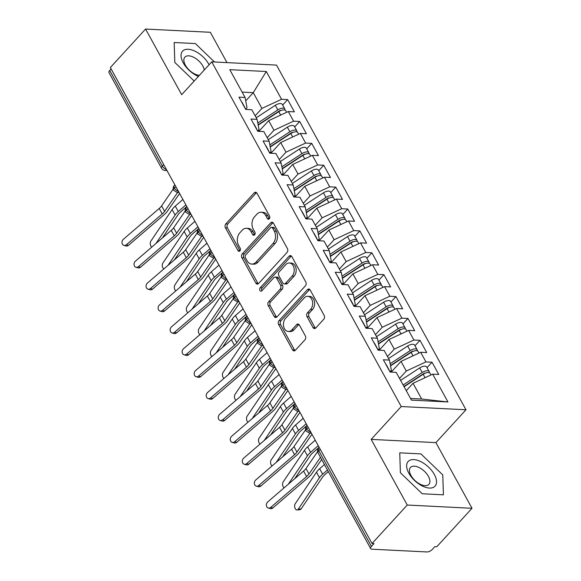 <?xml version="1.0" encoding="UTF-8"?>
<svg xmlns="http://www.w3.org/2000/svg" width="581" height="581" viewBox="0 0 581 581"><rect width="100%" height="100%" fill="white"/><g stroke="black" fill="none" stroke-linecap="round" stroke-linejoin="round"><path stroke-width="0.87" d="M269.279 218.805A1.932 1.38 -87.1 0 0 269.555 216.096L257.005 193.27A2.76 1.968 -87.1 0 0 255.567 192.246A2.76 1.968 -87.1 0 0 254.246 192.848L225.827 223.881A2.76 1.968 -87.1 0 0 225.428 227.759L237.978 250.578A1.932 1.38 -87.1 0 0 238.987 251.304A1.932 1.38 -87.1 0 0 239.909 250.876A1.932 1.38 -87.1 0 0 240.185 248.167L238.566 245.211A8.817 6.304 -87.1 0 1 239.837 232.821L242.204 230.236A8.817 6.304 -87.1 0 1 246.424 228.297A8.817 6.304 -87.1 0 1 251.036 231.594L252.662 234.542A1.932 1.38 -87.1 0 0 253.672 235.261A1.932 1.38 -87.1 0 0 254.594 234.84A1.932 1.38 -87.1 0 0 254.87 232.131L253.251 229.175A8.817 6.304 -87.1 0 1 254.522 216.786L256.889 214.2A8.817 6.304 -87.1 0 1 261.109 212.261A8.817 6.304 -87.1 0 1 265.72 215.558L267.347 218.507A1.932 1.38 -87.1 0 0 268.349 219.226A1.932 1.38 -87.1 0 0 269.279 218.805M313.014 327.546A2.76 1.968 -87.1 0 0 314.452 328.577A2.76 1.968 -87.1 0 0 315.774 327.974L323.748 319.267A2.76 1.968 -87.1 0 0 324.14 315.389L310.21 290.042A2.76 1.968 -87.1 0 0 308.765 289.018A2.76 1.968 -87.1 0 0 307.451 289.621L279.033 320.654A2.76 1.968 -87.1 0 0 278.633 324.532L292.57 349.878A2.76 1.968 -87.1 0 0 294.008 350.909A2.76 1.968 -87.1 0 0 295.33 350.299L304.96 339.783A2.76 1.968 -87.1 0 0 305.359 335.912L299.389 325.062A2.76 1.968 -87.1 0 0 297.951 324.031A2.76 1.968 -87.1 0 0 296.63 324.641L291.858 329.855A7.371 5.265 -87.1 0 1 288.329 331.475A7.371 5.265 -87.1 0 1 283.637 326.428A7.371 5.265 -87.1 0 1 285.54 318.366L304.248 297.93A7.371 5.265 -87.1 0 1 307.777 296.31A7.371 5.265 -87.1 0 1 312.469 301.357A7.371 5.265 -87.1 0 1 310.566 309.419L307.443 312.825A2.76 1.968 -87.1 0 0 307.051 316.703L313.014 327.546L314.975 327.648A2.76 1.968 -87.1 0 0 315.454 328.258M227.004 62.617L210.329 32.289L145.577 29.05L110.354 67.519L372.029 543.511L373.99 543.613L371.419 546.423A4.212 1.925 151.2 0 0 370.671 548.595A4.212 1.925 151.2 0 0 371.949 549.205L426.89 551.95A4.212 1.925 151.2 0 0 432.249 549.459L434.82 546.648L436.781 546.75L472.004 508.281L435.917 442.628L465.991 409.772L401.239 406.54L371.165 439.389L407.252 505.042L372.029 543.511M145.577 29.05L181.671 94.703L211.745 61.855L401.239 406.54M287.021 252.459A2.76 1.968 -87.1 0 0 287.413 248.588L273.484 223.235A2.76 1.968 -87.1 0 0 272.039 222.211A2.76 1.968 -87.1 0 0 270.724 222.814L242.306 253.853A2.76 1.968 -87.1 0 0 241.907 257.724L255.843 283.07A2.76 1.968 -87.1 0 0 257.281 284.102A2.76 1.968 -87.1 0 0 258.603 283.492L287.021 252.459M291.844 256.642L305.78 281.988A2.76 1.968 -87.1 0 1 305.381 285.859L276.963 316.899A2.76 1.968 -87.1 0 1 275.648 317.502A2.76 1.968 -87.1 0 1 274.203 316.478L268.24 305.628A2.76 1.968 -87.1 0 1 268.64 301.757L280.165 289.164A2.76 1.968 -87.1 0 0 280.558 285.293L276.607 278.096A2.76 1.968 -87.1 0 0 275.162 277.072A2.76 1.968 -87.1 0 0 273.847 277.674L261.849 290.776A1.932 1.38 -87.1 0 1 260.92 291.204A1.932 1.38 -87.1 0 1 259.692 289.883A1.932 1.38 -87.1 0 1 260.194 287.769L289.084 256.214A2.76 1.968 -87.1 0 1 290.406 255.611A2.76 1.968 -87.1 0 1 291.844 256.642M465.991 409.772L276.498 65.094L211.745 61.855M245.719 100.891L253.265 92.655L266.287 71.499L229.785 69.676L245.066 97.47L238.98 97.165L245.719 109.417L251.805 109.722L257.1 119.352L251.014 119.047L257.753 131.306L263.832 131.604L269.126 141.234L263.048 140.929L269.78 153.188L275.866 153.493L281.16 163.123L275.074 162.818L281.814 175.07L287.9 175.375L293.187 185.005L287.108 184.7L293.848 196.959L299.927 197.264L305.221 206.887L299.142 206.589L305.875 218.841L311.961 219.146L317.255 228.776L311.169 228.471L317.909 240.723L323.987 241.028L329.282 250.658L323.203 250.353L329.935 262.612L336.021 262.917L341.316 272.547L335.23 272.242L341.969 284.494L348.055 284.799L353.35 294.429L347.264 294.124L354.003 306.383L360.082 306.681L365.376 316.311L359.298 316.006L366.03 328.265L372.116 328.57L377.41 338.2L371.324 337.895L378.064 350.147L384.15 350.452L389.437 360.082L383.358 359.777L390.098 372.036L396.177 372.341L411.457 400.135L447.951 401.958L432.678 374.164L413.033 383.286L406.264 390.679M266.287 71.499L281.56 99.293L261.922 108.415L255.153 115.808M282.649 105.052L287.646 99.598L281.56 99.293M287.646 99.598L294.385 111.85L288.299 111.545L293.594 121.175L273.956 130.297L267.18 137.697M294.683 126.934L299.68 121.48L293.594 121.175M299.68 121.48L306.412 133.739L300.333 133.434L305.628 143.064L285.99 152.186L279.214 159.579M306.71 148.823L311.706 143.362L305.628 143.064M311.706 143.362L318.446 155.621L312.36 155.316L317.654 164.946L298.017 174.068L291.248 181.468M318.744 170.705L323.74 165.251L317.654 164.946M323.74 165.251L330.48 177.503L324.394 177.198L329.688 186.828L310.051 195.95L303.275 203.35M330.778 192.587L335.767 187.133L329.688 186.828M335.767 187.133L342.507 199.392L336.428 199.087L341.722 208.717L322.077 217.839L315.309 225.232M342.805 214.476L347.801 209.022L341.722 208.717M347.801 209.022L354.541 221.274L348.455 220.969L353.749 230.599L334.111 239.721L327.335 247.121M354.838 236.358L359.835 230.904L353.749 230.599M359.835 230.904L366.567 243.156L360.489 242.858L365.783 252.481L346.145 261.61L339.369 269.003M366.865 258.247L371.862 252.786L365.783 252.481M371.862 252.786L378.601 265.045L372.515 264.74L377.81 274.37L358.172 283.492L351.403 290.885M378.899 280.129L383.896 274.675L377.81 274.37M383.896 274.675L390.635 286.927L384.549 286.622L389.844 296.252L370.206 305.374L363.43 312.774M390.933 302.011L395.93 296.557L389.844 296.252M395.93 296.557L402.662 308.816L396.583 308.511L401.878 318.141L382.233 327.263L375.464 334.656M402.96 323.9L407.956 318.439L401.878 318.141M407.956 318.439L414.696 330.698L408.61 330.393L413.904 340.023L394.267 349.145L387.491 356.545M414.994 345.782L419.99 340.328L413.904 340.023M419.99 340.328L426.723 352.58L420.644 352.275L425.938 361.905L406.301 371.027L399.525 378.427M427.028 367.664L432.017 362.21L425.938 361.905M432.017 362.21L438.757 374.469L432.678 374.164M390.112 371.673L391.383 370.286L389.437 360.082M410.549 398.486L421.697 399.038L413.033 383.286M421.697 399.038L447.951 401.958M378.086 349.784L379.357 348.397L377.41 338.2M406.301 371.027L401.006 361.397L391.216 372.087M420.644 352.275L401.006 361.397M366.052 327.902L367.323 326.515L365.376 316.311M394.267 349.145L388.972 339.515L379.182 350.205M408.61 330.393L388.972 339.515M354.018 306.02L355.289 304.633L353.35 294.429M382.233 327.263L376.946 317.633L367.156 328.323M396.583 308.511L376.946 317.633M341.991 284.131L343.262 282.744L341.316 272.547M370.206 305.374L364.912 295.744L355.122 306.434M384.549 286.622L364.912 295.744M329.957 262.249L331.228 260.862L329.282 250.658M358.172 283.492L352.878 273.862L343.095 284.552M372.515 264.74L352.878 273.862M317.93 240.367L319.201 238.973L317.255 228.776M346.145 261.61L340.851 251.98L331.061 262.663M360.489 242.858L340.851 251.98M305.896 218.478L307.167 217.091L305.221 206.887M334.111 239.721L328.817 230.091L319.027 240.781M348.455 220.969L328.817 230.091M293.863 196.596L295.133 195.209L293.187 185.005M322.077 217.839L316.783 208.209L307 218.899M336.428 199.087L316.783 208.209M281.836 174.707L283.107 173.32L281.16 163.123M310.051 195.95L304.756 186.327L294.966 197.01M324.394 177.198L304.756 186.327M269.802 152.825L271.073 151.438L269.126 141.234M298.017 174.068L292.722 164.438L282.94 175.128M312.36 155.316L292.722 164.438M257.775 130.943L259.046 129.556L257.1 119.352M285.99 152.186L280.696 142.556L270.906 153.246M300.333 133.434L280.696 142.556M111.124 68.921L109.744 70.432L162.346 166.122L163.726 164.612M166.377 169.427A4.212 2.23 42.5 0 1 162.346 166.122A4.212 1.925 -28.8 0 0 161.598 168.294L108.996 72.603A4.212 1.925 -28.8 0 1 109.744 70.432M245.741 109.054L247.012 107.667L245.066 97.47M273.956 130.297L268.662 120.666L258.872 131.357M288.299 111.545L268.662 120.666M407.252 505.042L472.004 508.281M174.816 62.436L194.177 81.042L174.816 62.436L174.155 42.507L174.816 62.436M195.347 43.56L174.155 42.507L195.347 43.56L214.52 61.993L195.347 43.56M435.917 442.628L371.165 439.389M420.927 453.899L399.743 452.839L400.396 472.774L422.242 493.763L443.426 494.823L442.766 474.895L420.927 453.899L442.766 474.895L443.426 494.823L422.242 493.763L400.396 472.774L399.743 452.839L420.927 453.899M261.922 108.415L253.265 92.655L242.117 92.103M175.818 186.603L174.438 188.113A4.212 1.925 151.2 0 0 173.69 190.292A4.212 1.925 151.2 0 0 173.704 190.321L177.111 192.362A4.212 3.007 -87.1 0 0 178.694 191.832M187.852 208.492L186.472 210.002A4.212 1.925 151.2 0 0 185.724 212.174A4.212 1.925 151.2 0 0 185.738 212.203L189.137 214.244A4.212 3.007 -87.1 0 0 190.721 213.721M199.879 230.374L198.499 231.884A4.212 1.925 151.2 0 0 197.751 234.063A4.212 1.925 151.2 0 0 197.772 234.085A4.212 4.212 0 0 1 198.339 229.183A4.212 2.23 42.5 0 0 198.499 231.884A4.212 2.23 42.5 0 0 202.471 235.087M211.912 252.263L210.533 253.766A4.212 1.925 151.2 0 0 209.785 255.945A4.212 1.925 151.2 0 0 209.799 255.974L213.205 258.015A4.212 3.007 -87.1 0 0 214.788 257.485M223.946 274.145L222.559 275.655A4.212 1.925 151.2 0 0 221.811 277.827A4.212 1.925 151.2 0 0 221.833 277.856L225.232 279.897A4.212 3.007 -87.1 0 0 226.815 279.374M235.973 296.027L234.593 297.537A4.212 1.925 151.2 0 0 233.845 299.716A4.212 1.925 151.2 0 0 233.86 299.745L237.266 301.786A4.212 3.007 -87.1 0 0 238.849 301.256M248.007 317.916L246.627 319.419A4.212 1.925 151.2 0 0 245.879 321.598A4.212 1.925 151.2 0 0 245.894 321.627L249.3 323.668A4.212 3.007 -87.1 0 0 250.883 323.138M260.034 339.798L258.654 341.308A4.212 1.925 151.2 0 0 257.906 343.48A4.212 1.925 151.2 0 0 257.928 343.509L261.327 345.55A4.212 3.007 -87.1 0 0 262.91 345.027M272.068 361.68L270.688 363.19A4.212 1.925 151.2 0 0 269.94 365.369A4.212 1.925 151.2 0 0 269.954 365.398L273.36 367.439A4.212 3.007 -87.1 0 0 274.944 366.909M284.102 383.569L282.722 385.08A4.212 1.925 151.2 0 0 281.974 387.251A4.212 1.925 151.2 0 0 281.988 387.28L285.387 389.321A4.212 3.007 -87.1 0 0 286.97 388.798M296.128 405.451L294.749 406.961A4.212 1.925 151.2 0 0 294.001 409.14A4.212 1.925 151.2 0 0 294.015 409.162L297.421 411.21A4.212 3.007 -87.1 0 0 299.004 410.68M308.162 427.34L306.783 428.843A4.212 1.925 151.2 0 0 306.034 431.022A4.212 1.925 151.2 0 0 306.049 431.051L309.455 433.092A4.212 3.007 -87.1 0 0 311.038 432.562M269.366 218.703A1.932 1.38 -87.1 0 1 269.308 218.609L267.681 215.653A8.817 6.304 -87.1 0 0 263.07 212.363L261.109 212.261M246.424 228.297L248.385 228.398A8.817 6.304 -87.1 0 1 252.996 231.688L254.623 234.644A1.932 1.38 -87.1 0 0 254.681 234.739M256.526 192.66A2.76 1.968 -87.1 0 0 256.206 192.943L227.788 223.983A2.76 1.968 -87.1 0 0 227.396 227.854L239.938 250.68A1.932 1.38 -87.1 0 0 239.997 250.774M273.005 222.625A2.76 1.968 -87.1 0 0 272.685 222.915L244.267 253.948A2.76 1.968 -87.1 0 0 243.867 257.819L257.804 283.172A2.76 1.968 -87.1 0 0 258.284 283.782M272.569 228.013A1.932 1.38 -87.1 0 0 271.559 227.294A1.932 1.38 -87.1 0 0 270.637 227.716L245.69 254.965A1.932 1.38 -87.1 0 0 245.414 257.673L247.128 260.789A8.817 6.304 -87.1 0 0 251.74 264.079A8.817 6.304 -87.1 0 0 255.96 262.14L273.012 243.519A8.817 6.304 -87.1 0 0 274.283 231.129L272.569 228.013L274.53 228.115A1.932 1.38 -87.1 0 0 273.52 227.396L271.559 227.294M251.74 264.079L253.701 264.173A8.817 6.304 -87.1 0 0 257.92 262.242L255.96 262.14M274.53 228.115L276.244 231.231A8.817 6.304 -87.1 0 1 274.973 243.621L257.92 262.242M275.162 277.072L277.122 277.166A2.76 1.968 -87.1 0 1 278.568 278.197L282.526 285.394A2.76 1.968 -87.1 0 1 282.126 289.265L270.601 301.851A2.76 1.968 -87.1 0 0 270.201 305.722L276.164 316.572A2.76 1.968 -87.1 0 0 276.643 317.182M291.364 256.025A2.76 1.968 -87.1 0 0 291.045 256.315L262.154 287.871A1.932 1.38 -87.1 0 0 261.937 290.682M292.12 276.106A7.371 5.265 -87.1 0 0 294.022 268.037A7.371 5.265 -87.1 0 0 289.331 262.997A7.371 5.265 -87.1 0 0 285.801 264.609L279.214 271.814A2.76 1.968 -87.1 0 0 278.815 275.685L282.773 282.882A2.76 1.968 -87.1 0 0 284.211 283.906A2.76 1.968 -87.1 0 0 285.532 283.303L292.12 276.106L294.088 276.2A7.371 5.265 -87.1 0 0 295.983 268.139A7.371 5.265 -87.1 0 0 291.292 263.091L289.331 262.997M284.211 283.906L286.172 284.007A2.76 1.968 -87.1 0 0 287.493 283.405L285.532 283.303M294.088 276.2L287.493 283.405M307.777 296.31L309.738 296.412A7.371 5.265 -87.1 0 1 314.43 301.452A7.371 5.265 -87.1 0 1 312.527 309.52L309.412 312.927A2.76 1.968 -87.1 0 0 309.012 316.798L314.975 327.648M288.329 331.475L290.289 331.569A7.371 5.265 -87.1 0 0 293.819 329.95L291.858 329.855M298.91 324.452A2.76 1.968 -87.1 0 0 298.598 324.735L293.819 329.95M309.731 289.432A2.76 1.968 -87.1 0 0 309.412 289.716L280.993 320.756A2.76 1.968 -87.1 0 0 280.594 324.626L294.531 349.973A2.76 1.968 -87.1 0 0 295.01 350.59M258.138 124.806L279.163 111.044A1.968 0.901 -28.8 0 1 281.001 110.434A1.968 0.901 -28.8 0 1 281.153 110.448M257.797 123.012L277.841 109.896A5.614 2.571 -28.8 0 1 283.092 108.153A5.614 2.571 -28.8 0 1 284.799 108.959L282.272 104.362A5.614 2.571 151.2 0 0 280.565 103.556A5.614 2.571 151.2 0 0 275.314 105.299L256.236 117.783M284.799 108.959A5.614 2.571 -28.8 0 1 284.893 110.049M258.196 125.126L278.8 111.646A5.614 2.571 -28.8 0 1 284.058 109.903A5.614 2.571 -28.8 0 1 285.758 110.71L286.644 112.315M182.892 199.465L175.273 206.11A14.038 6.42 -28.8 0 0 172.114 209.596L150.849 241.144A3.508 2.077 -96.7 0 0 151.779 247.092M259.845 130.297L258.269 131.328M268.509 118.379L269.323 117.485M186.784 206.553L180.386 212.145A10.393 4.75 151.2 0 0 178.04 214.723L162.353 237.999M155.948 243.504L175.121 215.064A14.038 6.42 -28.8 0 1 178.28 211.578L185.898 204.933M173.24 189.021L161.605 205.885A10.393 4.75 -28.8 0 1 159.223 208.456L123.383 239.278A3.508 2.832 -74 0 0 122.01 242.756A3.508 2.832 -74 0 0 123.92 245.385A3.508 2.832 -74 0 0 126.389 244.754L128.459 245.342A3.508 2.832 106 0 1 125.99 245.981L123.92 245.385M244.732 107.623A5.614 2.571 151.2 0 0 244.579 106.948A5.614 2.571 151.2 0 0 244.093 106.454M241.565 101.864A5.614 2.571 -28.8 0 1 242.052 102.35L244.579 106.948M245.945 109.431L245.545 108.698A5.614 2.571 151.2 0 0 245.059 108.204M177.699 192.391L164.612 211.353A10.393 4.75 -28.8 0 1 162.237 213.931L126.389 244.754M128.459 245.342L164.3 214.52A14.038 6.42 151.2 0 0 167.517 211.041L179.616 193.509M270.165 146.688L291.197 132.926A1.968 0.901 -28.8 0 1 293.035 132.315A1.968 0.901 -28.8 0 1 293.187 132.337M269.824 144.894L289.868 131.778A5.614 2.571 -28.8 0 1 295.126 130.035A5.614 2.571 -28.8 0 1 296.826 130.841L294.306 126.244A5.614 2.571 151.2 0 0 292.599 125.438A5.614 2.571 151.2 0 0 287.348 127.181L268.262 139.665M296.826 130.841A5.614 2.571 -28.8 0 1 296.92 131.931M270.23 147.015L290.834 133.528A5.614 2.571 -28.8 0 1 296.085 131.785A5.614 2.571 -28.8 0 1 297.792 132.591L298.678 134.204M194.918 221.346L187.307 227.992A14.038 6.42 -28.8 0 0 184.141 231.478L162.876 263.026A3.508 2.077 -96.7 0 0 163.813 268.974M271.879 152.186L270.303 153.21M280.536 140.268L281.357 139.367M198.818 228.442L192.413 234.027A10.393 4.75 151.2 0 0 190.074 236.605L174.387 259.881M167.982 265.394L187.147 236.946A14.038 6.42 -28.8 0 1 190.314 233.468L197.925 226.822M282.199 168.57L303.224 154.815A1.968 0.901 -28.8 0 1 305.061 154.205A1.968 0.901 -28.8 0 1 305.214 154.219M281.858 166.776L301.902 153.66A5.614 2.571 -28.8 0 1 307.153 151.917A5.614 2.571 -28.8 0 1 308.86 152.73L306.332 148.133A5.614 2.571 151.2 0 0 304.626 147.327A5.614 2.571 151.2 0 0 299.375 149.07L280.296 161.554M308.86 152.73A5.614 2.571 -28.8 0 1 308.954 153.812M282.264 168.897L302.868 155.417A5.614 2.571 -28.8 0 1 308.119 153.667A5.614 2.571 -28.8 0 1 309.826 154.481L310.704 156.086M206.952 243.236L199.334 249.881A14.038 6.42 -28.8 0 0 196.175 253.36L174.91 284.908A3.508 2.077 -96.7 0 0 175.84 290.863M283.906 174.068L282.33 175.099M292.57 162.15L293.383 161.249M210.852 250.324L204.447 255.909A10.393 4.75 151.2 0 0 202.108 258.487L186.421 281.77M180.008 287.275L199.181 258.835A14.038 6.42 -28.8 0 1 202.341 255.35L209.959 248.704M294.233 190.459L315.258 176.697A1.968 0.901 -28.8 0 1 317.095 176.087A1.968 0.901 -28.8 0 1 317.248 176.101M293.892 188.665L313.936 175.549A5.614 2.571 -28.8 0 1 319.187 173.806A5.614 2.571 -28.8 0 1 320.894 174.612L318.366 170.015A5.614 2.571 151.2 0 0 316.66 169.209A5.614 2.571 151.2 0 0 311.409 170.952L292.33 183.436M320.894 174.612A5.614 2.571 -28.8 0 1 320.988 175.702M294.291 190.779L314.895 177.299A5.614 2.571 -28.8 0 1 320.153 175.556A5.614 2.571 -28.8 0 1 321.852 176.363L322.738 177.968M218.979 265.118L211.368 271.763A14.038 6.42 -28.8 0 0 208.201 275.249L186.944 306.797A3.508 2.077 -96.7 0 0 187.874 312.745M295.94 195.95L294.364 196.981M304.604 184.032L305.417 183.138M222.879 272.213L216.481 277.798A10.393 4.75 151.2 0 0 214.135 280.376L198.448 303.652M192.042 309.157L211.215 280.717A14.038 6.42 -28.8 0 1 214.374 277.231L221.993 270.586M306.26 212.341L327.292 198.586A1.968 0.901 -28.8 0 1 329.129 197.976A1.968 0.901 -28.8 0 1 329.274 197.99M305.918 210.547L325.963 197.431A5.614 2.571 -28.8 0 1 331.221 195.688A5.614 2.571 -28.8 0 1 332.92 196.494L330.393 191.904A5.614 2.571 151.2 0 0 328.693 191.091A5.614 2.571 151.2 0 0 323.435 192.834L304.357 205.318M332.92 196.494A5.614 2.571 -28.8 0 1 333.015 197.584M306.325 212.668L326.929 199.181A5.614 2.571 -28.8 0 1 332.179 197.438A5.614 2.571 -28.8 0 1 333.886 198.244L334.772 199.857M231.013 287.007L223.394 293.645A14.038 6.42 -28.8 0 0 220.235 297.131L198.971 328.679A3.508 2.077 -96.7 0 0 199.9 334.627M307.966 217.839L306.398 218.87M316.63 205.921L317.451 205.02M234.913 294.095L228.507 299.68A10.393 4.75 151.2 0 0 226.169 302.258L210.482 325.534M204.076 331.047L223.242 302.599A14.038 6.42 -28.8 0 1 226.408 299.121L234.02 292.475M185.266 210.91L173.639 227.767A10.393 4.75 -28.8 0 1 171.257 230.345L135.417 261.167A3.508 2.832 -74 0 0 134.044 264.645A3.508 2.832 -74 0 0 135.954 267.275A3.508 2.832 -74 0 0 138.423 266.635L140.493 267.231A3.508 2.832 106 0 1 138.017 267.863L135.954 267.275M256.766 129.505A5.614 2.571 151.2 0 0 256.613 128.829A5.614 2.571 151.2 0 0 256.127 128.343M253.599 123.746A5.614 2.571 -28.8 0 1 254.086 124.24L256.613 128.829M257.979 131.313L257.572 130.58A5.614 2.571 151.2 0 0 257.085 130.093M189.733 214.273L176.646 233.235A10.393 4.75 -28.8 0 1 174.264 235.813L138.423 266.635M140.493 267.231L176.333 236.409A14.038 6.42 151.2 0 0 179.551 232.923L191.643 215.391M197.3 232.792L185.666 249.656A10.393 4.75 -28.8 0 1 183.291 252.227L147.443 283.049A3.508 2.832 -74 0 0 146.071 286.527A3.508 2.832 -74 0 0 147.981 289.156A3.508 2.832 -74 0 0 150.45 288.517L152.52 289.113A3.508 2.832 106 0 1 150.051 289.752L147.981 289.156M268.792 151.394A5.614 2.571 151.2 0 0 268.64 150.719A5.614 2.571 151.2 0 0 268.153 150.225M265.626 145.628A5.614 2.571 -28.8 0 1 266.12 146.121L268.64 150.719M270.005 153.195L269.606 152.469A5.614 2.571 151.2 0 0 269.119 151.975M201.76 236.162L188.672 255.124A10.393 4.75 -28.8 0 1 186.298 257.703L150.45 288.517M152.52 289.113L188.367 258.291A14.038 6.42 151.2 0 0 191.577 254.812L203.677 237.28M209.334 254.674L197.7 271.538A10.393 4.75 -28.8 0 1 195.318 274.116L159.477 304.931A3.508 2.832 -74 0 0 158.105 308.409A3.508 2.832 -74 0 0 160.015 311.046A3.508 2.832 -74 0 0 162.484 310.407L164.554 310.995A3.508 2.832 106 0 1 162.084 311.634L160.015 311.046M280.826 173.276A5.614 2.571 151.2 0 0 280.674 172.601A5.614 2.571 151.2 0 0 280.187 172.114M277.66 167.517A5.614 2.571 -28.8 0 1 278.146 168.003L280.674 172.601M282.039 175.084L281.64 174.351A5.614 2.571 151.2 0 0 281.146 173.864M213.793 258.044L200.706 277.006A10.393 4.75 -28.8 0 1 198.324 279.584L162.484 310.407M164.554 310.995L200.394 280.18A14.038 6.42 151.2 0 0 203.611 276.694L215.711 259.162M221.361 276.563L209.726 293.42A10.393 4.75 -28.8 0 1 207.352 295.998L171.504 326.82A3.508 2.832 -74 0 0 170.131 330.298A3.508 2.832 -74 0 0 172.041 332.928A3.508 2.832 -74 0 0 174.518 332.288L176.58 332.884A3.508 2.832 106 0 1 174.111 333.523L172.041 332.928M292.86 195.158A5.614 2.571 151.2 0 0 292.708 194.482A5.614 2.571 151.2 0 0 292.214 193.996M289.694 189.399A5.614 2.571 -28.8 0 1 290.18 189.893L292.708 194.482M294.073 196.966L293.666 196.24A5.614 2.571 151.2 0 0 293.18 195.746M225.82 279.926L212.74 298.895A10.393 4.75 -28.8 0 1 210.358 301.466L174.518 332.288M176.58 332.884L212.428 302.062A14.038 6.42 151.2 0 0 215.645 298.583L227.737 281.051M209.087 64.76A18.251 9.666 42.5 0 0 208.753 64.135A18.251 9.666 42.5 0 0 188.179 49.269A18.251 9.666 42.5 0 0 183.247 62.857A18.251 9.666 42.5 0 0 198.411 76.423M204.265 70.025A12.499 6.616 42.5 0 0 202.827 66.009A12.499 6.616 42.5 0 0 193.589 57.243A12.499 6.616 42.5 0 0 184.881 57.134A12.499 6.616 42.5 0 0 185.361 65.137A12.499 6.616 42.5 0 0 199.428 75.312M434.341 474.474A18.251 9.666 42.5 0 0 413.766 459.607A18.251 9.666 42.5 0 0 408.828 473.195A18.251 9.666 42.5 0 0 429.403 488.055A18.251 9.666 42.5 0 0 434.341 474.474M428.415 476.347A12.499 6.616 42.5 0 0 419.177 467.582A12.499 6.616 42.5 0 0 410.462 467.473A12.499 6.616 42.5 0 0 410.949 475.476A12.499 6.616 42.5 0 0 420.186 484.242A12.499 6.616 42.5 0 0 428.894 484.351A12.499 6.616 42.5 0 0 428.415 476.347M318.294 234.223L339.319 220.468A1.968 0.901 -28.8 0 1 341.156 219.858A1.968 0.901 -28.8 0 1 341.308 219.872M317.952 232.436L337.997 219.32A5.614 2.571 -28.8 0 1 343.248 217.577A5.614 2.571 -28.8 0 1 344.954 218.383L342.427 213.786A5.614 2.571 151.2 0 0 340.72 212.98A5.614 2.571 151.2 0 0 335.469 214.723L316.391 227.207M344.954 218.383A5.614 2.571 -28.8 0 1 345.049 219.473M318.352 234.55L338.955 221.07A5.614 2.571 -28.8 0 1 344.213 219.327A5.614 2.571 -28.8 0 1 345.913 220.134L346.799 221.739M243.047 308.889L235.428 315.534A14.038 6.42 -28.8 0 0 232.269 319.013L211.005 350.568A3.508 2.077 -96.7 0 0 211.934 356.516M320 239.721L318.424 240.752M328.664 227.803L329.478 226.91M246.94 315.977L240.541 321.569A10.393 4.75 151.2 0 0 238.203 324.147L222.508 347.423M216.103 352.928L235.276 324.488A14.038 6.42 -28.8 0 1 238.435 321.002L246.053 314.357M233.395 298.445L221.76 315.309A10.393 4.75 -28.8 0 1 219.386 317.88L183.538 348.702A3.508 2.832 -74 0 0 182.165 352.18A3.508 2.832 -74 0 0 184.075 354.809A3.508 2.832 -74 0 0 186.545 354.17L188.614 354.766A3.508 2.832 106 0 1 186.145 355.405L184.075 354.809M304.887 217.047A5.614 2.571 151.2 0 0 304.734 216.372A5.614 2.571 151.2 0 0 304.248 215.878M301.721 211.281A5.614 2.571 -28.8 0 1 302.207 211.774L304.734 216.372M306.1 218.855L305.7 218.122A5.614 2.571 151.2 0 0 305.214 217.628M237.854 301.815L224.767 320.777A10.393 4.75 -28.8 0 1 222.392 323.356L186.545 354.17M188.614 354.766L224.462 323.944A14.038 6.42 151.2 0 0 227.672 320.465L239.771 302.933M330.328 256.112L351.352 242.35A1.968 0.901 -28.8 0 1 353.19 241.74A1.968 0.901 -28.8 0 1 353.342 241.761M329.979 254.318L350.031 241.202A5.614 2.571 -28.8 0 1 355.281 239.459A5.614 2.571 -28.8 0 1 356.988 240.265L354.461 235.668A5.614 2.571 151.2 0 0 352.754 234.862A5.614 2.571 151.2 0 0 347.503 236.605L328.425 249.089M356.988 240.265A5.614 2.571 -28.8 0 1 357.075 241.355M330.386 256.432L350.989 242.952A5.614 2.571 -28.8 0 1 356.24 241.209A5.614 2.571 -28.8 0 1 357.947 242.016L358.833 243.628M255.074 330.771L247.462 337.416A14.038 6.42 -28.8 0 0 244.296 340.902L223.031 372.45A3.508 2.077 -96.7 0 0 223.968 378.398M332.034 261.603L330.458 262.634M340.691 249.692L341.512 248.791M258.973 337.866L252.568 343.451A10.393 4.75 151.2 0 0 250.229 346.029L234.542 369.305M228.137 374.818L247.303 346.37A14.038 6.42 -28.8 0 1 250.469 342.884L258.08 336.246M245.429 320.334L233.794 337.191A10.393 4.75 -28.8 0 1 231.412 339.769L195.572 370.584A3.508 2.832 -74 0 0 194.199 374.062A3.508 2.832 -74 0 0 196.109 376.699A3.508 2.832 -74 0 0 198.579 376.06L200.648 376.648A3.508 2.832 106 0 1 198.172 377.287L196.109 376.699M316.921 238.929A5.614 2.571 151.2 0 0 316.768 238.254A5.614 2.571 151.2 0 0 316.282 237.767M313.755 233.17A5.614 2.571 -28.8 0 1 314.241 233.656L316.768 238.254M318.134 240.737L317.727 240.004A5.614 2.571 151.2 0 0 317.241 239.517M249.888 323.697L236.801 342.659A10.393 4.75 -28.8 0 1 234.419 345.237L198.579 376.06M200.648 376.648L236.489 345.833A14.038 6.42 151.2 0 0 239.706 342.347L251.798 324.815M342.354 277.994L363.379 264.239A1.968 0.901 -28.8 0 1 365.224 263.629A1.968 0.901 -28.8 0 1 365.369 263.643M342.013 276.2L362.057 263.084A5.614 2.571 -28.8 0 1 367.308 261.341A5.614 2.571 -28.8 0 1 369.015 262.147L366.488 257.557A5.614 2.571 151.2 0 0 364.788 256.744A5.614 2.571 151.2 0 0 359.53 258.494L340.451 270.971M369.015 262.147A5.614 2.571 -28.8 0 1 369.109 263.237M342.42 278.321L363.023 264.834A5.614 2.571 -28.8 0 1 368.274 263.091A5.614 2.571 -28.8 0 1 369.981 263.905L370.86 265.51M267.107 352.66L259.489 359.298A14.038 6.42 -28.8 0 0 256.33 362.784L235.065 394.332A3.508 2.077 -96.7 0 0 235.995 400.287M344.061 283.492L342.492 284.523M352.725 271.574L353.538 270.673M271.007 359.748L264.602 365.333A10.393 4.75 151.2 0 0 262.263 367.911L246.576 391.187M240.164 396.7L259.337 368.252A14.038 6.42 -28.8 0 1 262.496 364.774L270.114 358.128M257.456 342.216L245.821 359.073A10.393 4.75 -28.8 0 1 243.446 361.651L207.599 392.473A3.508 2.832 -74 0 0 206.226 395.952A3.508 2.832 -74 0 0 208.136 398.581A3.508 2.832 -74 0 0 210.605 397.941L212.675 398.537A3.508 2.832 106 0 1 210.206 399.176L208.136 398.581M328.955 260.818A5.614 2.571 151.2 0 0 328.802 260.143A5.614 2.571 151.2 0 0 328.309 259.649M325.781 255.052A5.614 2.571 -28.8 0 1 326.275 255.546L328.802 260.143M330.161 262.619L329.761 261.893A5.614 2.571 151.2 0 0 329.274 261.399M261.915 345.579L248.828 364.548A10.393 4.75 -28.8 0 1 246.453 367.119L210.605 397.941M212.675 398.537L248.523 367.715A14.038 6.42 151.2 0 0 251.733 364.236L263.832 346.704M354.388 299.883L375.413 286.121A1.968 0.901 -28.8 0 1 377.251 285.511A1.968 0.901 -28.8 0 1 377.403 285.525M354.047 298.089L374.091 284.973A5.614 2.571 -28.8 0 1 379.342 283.23A5.614 2.571 -28.8 0 1 381.049 284.036L378.522 279.439A5.614 2.571 151.2 0 0 376.815 278.633A5.614 2.571 151.2 0 0 371.564 280.376L352.485 292.86M381.049 284.036A5.614 2.571 -28.8 0 1 381.143 285.126M354.446 300.203L375.05 286.724A5.614 2.571 -28.8 0 1 380.308 284.98A5.614 2.571 -28.8 0 1 382.007 285.787L382.894 287.392M279.134 374.542L271.523 381.187A14.038 6.42 -28.8 0 0 268.357 384.673L247.099 416.221A3.508 2.077 -96.7 0 0 248.029 422.169M356.095 305.374L354.519 306.405M364.759 293.456L365.572 292.563M283.034 381.63L276.636 387.222A10.393 4.75 151.2 0 0 274.29 389.8L258.603 413.076M252.198 418.581L271.371 390.142A14.038 6.42 -28.8 0 1 274.53 386.655L282.148 380.01M269.49 364.098L257.855 380.962A10.393 4.75 -28.8 0 1 255.473 383.533L219.633 414.355A3.508 2.832 -74 0 0 218.26 417.833A3.508 2.832 -74 0 0 220.17 420.462A3.508 2.832 -74 0 0 222.639 419.831L224.709 420.419A3.508 2.832 106 0 1 222.24 421.058L220.17 420.462M340.982 282.7A5.614 2.571 151.2 0 0 340.829 282.025A5.614 2.571 151.2 0 0 340.343 281.531M337.815 276.941A5.614 2.571 -28.8 0 1 338.302 277.428L340.829 282.025M342.194 284.508L341.795 283.775A5.614 2.571 151.2 0 0 341.301 283.281M273.949 367.468L260.862 386.43A10.393 4.75 -28.8 0 1 258.487 389.009L222.639 419.831M224.709 420.419L260.549 389.597A14.038 6.42 151.2 0 0 263.767 386.118L275.866 368.586M366.415 321.765L387.447 308.003A1.968 0.901 -28.8 0 1 389.285 307.393A1.968 0.901 -28.8 0 1 389.43 307.414M366.074 319.971L386.118 306.855A5.614 2.571 -28.8 0 1 391.376 305.112A5.614 2.571 -28.8 0 1 393.076 305.918L390.548 301.321A5.614 2.571 151.2 0 0 388.849 300.515A5.614 2.571 151.2 0 0 383.591 302.258L364.512 314.742M393.076 305.918A5.614 2.571 -28.8 0 1 393.17 307.008M366.48 322.092L387.084 308.605A5.614 2.571 -28.8 0 1 392.335 306.862A5.614 2.571 -28.8 0 1 394.041 307.669L394.927 309.281M291.168 396.424L283.55 403.069A14.038 6.42 -28.8 0 0 280.391 406.555L259.126 438.103A3.508 2.077 -96.7 0 0 260.063 444.051M368.129 327.263L366.553 328.287M376.786 315.345L377.606 314.444M295.068 403.519L288.663 409.104A10.393 4.75 151.2 0 0 286.324 411.682L270.637 434.958M264.232 440.471L283.397 412.023A14.038 6.42 -28.8 0 1 286.564 408.545L294.175 401.899M281.516 385.987L269.889 402.844A10.393 4.75 -28.8 0 1 267.507 405.422L231.659 436.244A3.508 2.832 -74 0 0 230.287 439.723A3.508 2.832 -74 0 0 232.197 442.352A3.508 2.832 -74 0 0 234.673 441.713L236.736 442.301A3.508 2.832 106 0 1 234.266 442.94L232.197 442.352M353.016 304.582A5.614 2.571 151.2 0 0 352.863 303.907A5.614 2.571 151.2 0 0 352.376 303.42M349.849 298.823A5.614 2.571 -28.8 0 1 350.336 299.309L352.863 303.907M354.228 306.39L353.822 305.657A5.614 2.571 151.2 0 0 353.335 305.17M285.983 389.35L272.896 408.312A10.393 4.75 -28.8 0 1 270.514 410.89L234.673 441.713M236.736 442.301L272.583 411.486A14.038 6.42 151.2 0 0 275.801 408L287.893 390.468M378.449 343.647L399.474 329.892A1.968 0.901 -28.8 0 1 401.311 329.282A1.968 0.901 -28.8 0 1 401.464 329.296M378.108 341.853L398.152 328.737A5.614 2.571 -28.8 0 1 403.403 326.994A5.614 2.571 -28.8 0 1 405.11 327.807L402.582 323.21A5.614 2.571 151.2 0 0 400.875 322.404A5.614 2.571 151.2 0 0 395.625 324.147L376.546 336.631M405.11 327.807A5.614 2.571 -28.8 0 1 405.204 328.89M378.507 343.974L399.118 330.495A5.614 2.571 -28.8 0 1 404.369 328.744A5.614 2.571 -28.8 0 1 406.075 329.558L406.954 331.163M303.202 418.313L295.584 424.958A14.038 6.42 -28.8 0 0 292.425 428.437L271.16 459.985A3.508 2.077 -96.7 0 0 272.09 465.94M380.156 349.145L378.58 350.176M388.82 337.227L389.633 336.326M307.102 425.401L300.697 430.986A10.393 4.75 151.2 0 0 298.358 433.564L282.664 456.848M276.258 462.353L295.431 433.913A14.038 6.42 -28.8 0 1 298.59 430.427L306.209 423.781M293.55 407.869L281.916 424.726A10.393 4.75 -28.8 0 1 279.541 427.304L243.693 458.126A3.508 2.832 -74 0 0 242.321 461.604A3.508 2.832 -74 0 0 244.231 464.234A3.508 2.832 -74 0 0 246.7 463.594L248.77 464.19A3.508 2.832 106 0 1 246.3 464.829L244.231 464.234M365.042 326.471A5.614 2.571 151.2 0 0 364.89 325.796A5.614 2.571 151.2 0 0 364.403 325.302M361.876 320.705A5.614 2.571 -28.8 0 1 362.37 321.199L364.89 325.796M366.255 328.272L365.856 327.546A5.614 2.571 151.2 0 0 365.369 327.052M298.009 411.239L284.922 430.201A10.393 4.75 -28.8 0 1 282.548 432.78L246.7 463.594M248.77 464.19L284.617 433.368A14.038 6.42 151.2 0 0 287.827 429.889L299.927 412.357M390.483 365.536L411.508 351.774A1.968 0.901 -28.8 0 1 413.345 351.164A1.968 0.901 -28.8 0 1 413.498 351.178M390.142 363.742L410.186 350.626A5.614 2.571 -28.8 0 1 415.437 348.883A5.614 2.571 -28.8 0 1 417.143 349.689L414.616 345.092A5.614 2.571 151.2 0 0 412.909 344.286A5.614 2.571 151.2 0 0 407.659 346.029L388.58 358.513M417.143 349.689A5.614 2.571 -28.8 0 1 417.231 350.779M390.541 365.856L411.145 352.376A5.614 2.571 -28.8 0 1 416.395 350.633A5.614 2.571 -28.8 0 1 418.102 351.44L418.988 353.045M315.229 440.195L307.618 446.84A14.038 6.42 -28.8 0 0 304.451 450.326L283.194 481.874A3.508 2.077 -96.7 0 0 284.124 487.822M392.19 371.027L390.614 372.058M400.846 359.109L401.667 358.216M319.129 447.29L312.723 452.875A10.393 4.75 151.2 0 0 310.385 455.453L294.698 478.729M288.292 484.234L307.458 455.794A14.038 6.42 -28.8 0 1 310.624 452.308L318.235 445.663M305.584 429.751L293.95 446.615A10.393 4.75 -28.8 0 1 291.568 449.193L255.727 480.008A3.508 2.832 -74 0 0 254.355 483.486A3.508 2.832 -74 0 0 256.265 486.123A3.508 2.832 -74 0 0 258.734 485.484L260.804 486.072A3.508 2.832 106 0 1 258.327 486.711L256.265 486.123M377.076 348.353A5.614 2.571 151.2 0 0 376.924 347.678A5.614 2.571 151.2 0 0 376.437 347.191M373.91 342.594A5.614 2.571 -28.8 0 1 374.396 343.08L376.924 347.678M378.289 350.161L377.89 349.428A5.614 2.571 151.2 0 0 377.396 348.941M310.043 433.121L296.956 452.083A10.393 4.75 -28.8 0 1 294.574 454.662L258.734 485.484M260.804 486.072L296.644 455.257A14.038 6.42 151.2 0 0 299.861 451.771L311.961 434.239M403.948 386.474L423.534 373.663A1.968 0.901 -28.8 0 1 425.379 373.053A1.968 0.901 -28.8 0 1 425.524 373.067M403.134 384.992L422.213 372.508A5.614 2.571 -28.8 0 1 427.471 370.765A5.614 2.571 -28.8 0 1 429.17 371.571L426.643 366.981A5.614 2.571 151.2 0 0 424.943 366.168A5.614 2.571 151.2 0 0 419.685 367.911L400.607 380.395M429.17 371.571A5.614 2.571 -28.8 0 1 429.265 372.661M404.1 386.743L423.179 374.258A5.614 2.571 -28.8 0 1 428.429 372.515A5.614 2.571 -28.8 0 1 430.136 373.322L431.015 374.934M328.352 471.619L324.757 474.757A10.393 4.75 151.2 0 0 322.419 477.335L301.154 508.883A3.508 2.077 83.3 0 1 300.057 509.639L297.131 509.98A3.508 2.077 -96.7 0 0 298.227 509.225L319.492 477.676A14.038 6.42 -28.8 0 1 322.658 474.198L327.459 470M324.452 464.531L319.644 468.722A14.038 6.42 -28.8 0 0 316.485 472.208L295.221 503.756A3.508 2.077 -96.7 0 0 294.879 507.758A3.508 2.077 -96.7 0 0 297.131 509.98M412.88 380.998L413.694 380.097M317.611 451.64L305.976 468.497A10.393 4.75 -28.8 0 1 303.602 471.075L267.754 501.897A3.508 2.832 -74 0 0 266.381 505.376A3.508 2.832 -74 0 0 268.291 508.005A3.508 2.832 -74 0 0 270.761 507.366L272.83 507.961A3.508 2.832 106 0 1 270.361 508.6L268.291 508.005M389.11 370.235A5.614 2.571 151.2 0 0 388.958 369.56A5.614 2.571 151.2 0 0 388.464 369.073M385.944 364.476A5.614 2.571 -28.8 0 1 386.43 364.97L388.958 369.56M390.323 372.043L389.916 371.31A5.614 2.571 151.2 0 0 389.43 370.823M320.487 457.305L308.99 473.973A10.393 4.75 -28.8 0 1 306.608 476.543L270.761 507.366M272.83 507.961L308.678 477.139A14.038 6.42 151.2 0 0 311.888 473.66L321.678 459.477M320.196 449.222L318.809 450.733L371.419 546.423M319.209 447.428L318.649 448.031A4.212 2.23 42.5 0 0 318.809 450.733A4.212 1.925 151.2 0 0 318.061 452.904L370.671 548.595M174.83 184.809L174.278 185.419A4.212 2.23 42.5 0 0 174.438 188.113A4.212 2.23 42.5 0 0 178.411 191.316M167.001 170.567L165.077 170.473A4.212 3.007 -87.1 0 0 166.66 169.95M186.864 206.691L186.305 207.301A4.212 2.23 42.5 0 0 186.472 210.002A4.212 2.23 42.5 0 0 190.437 213.198M210.925 250.462L210.366 251.072A4.212 2.23 42.5 0 0 210.533 253.766A4.212 2.23 42.5 0 0 214.505 256.969M203.096 236.227L201.171 236.133A4.212 3.007 -87.1 0 0 202.754 235.603M222.959 272.351L222.4 272.954A4.212 2.23 42.5 0 0 222.559 275.655A4.212 2.23 42.5 0 0 226.532 278.851M234.985 294.233L234.433 294.843A4.212 2.23 42.5 0 0 234.593 297.537A4.212 2.23 42.5 0 0 238.566 300.74M247.019 316.115L246.46 316.725A4.212 2.23 42.5 0 0 246.627 319.419A4.212 2.23 42.5 0 0 250.593 322.622M259.046 338.004L258.494 338.607A4.212 2.23 42.5 0 0 258.654 341.308A4.212 2.23 42.5 0 0 262.627 344.511M271.08 359.886L270.521 360.496A4.212 2.23 42.5 0 0 270.688 363.19A4.212 2.23 42.5 0 0 274.66 366.393M283.114 381.768L282.555 382.378A4.212 2.23 42.5 0 0 282.722 385.08A4.212 2.23 42.5 0 0 286.687 388.275M295.141 403.657L294.589 404.26A4.212 2.23 42.5 0 0 294.749 406.961A4.212 2.23 42.5 0 0 298.721 410.164M307.175 425.539L306.615 426.149A4.212 2.23 42.5 0 0 306.783 428.843A4.212 2.23 42.5 0 0 310.748 432.046M267.681 215.653L265.72 215.558M254.623 234.644L252.662 234.542M252.996 231.688L251.036 231.594M239.938 250.68L237.978 250.578M227.396 227.854L225.428 227.759M227.788 223.983L225.827 223.881M256.206 192.943L254.246 192.848M269.308 218.609L267.347 218.507M257.804 283.172L255.843 283.07M243.867 257.819L241.907 257.724M244.267 253.948L242.306 253.853M272.685 222.915L270.724 222.814M274.973 243.621L273.012 243.519M276.244 231.231L274.283 231.129M276.164 316.572L274.203 316.478M270.201 305.722L268.24 305.628M270.601 301.851L268.64 301.757M282.126 289.265L280.165 289.164M282.526 285.394L280.558 285.293M278.568 278.197L276.607 278.096M262.154 287.871L260.194 287.769M291.045 256.315L289.084 256.214M309.012 316.798L307.051 316.703M309.412 312.927L307.443 312.825M312.527 309.52L310.566 309.419M298.598 324.735L296.63 324.641M294.531 349.973L292.57 349.878M280.594 324.626L278.633 324.532M280.993 320.756L279.033 320.654M309.412 289.716L307.451 289.621M278.8 111.646L280.688 115.082M275.314 105.299L277.841 109.896M172.114 209.596L175.121 215.064M175.273 206.11L178.28 211.578M164.612 211.353L161.605 205.885M162.237 213.931L159.223 208.456M290.834 133.528L292.722 136.963M287.348 127.181L289.868 131.778M184.141 231.478L187.147 236.946M187.307 227.992L190.314 233.468M302.868 155.417L304.756 158.853M299.375 149.07L301.902 153.66M196.175 253.36L199.181 258.835M199.334 249.881L202.341 255.35M314.895 177.299L316.783 180.735M311.409 170.952L313.936 175.549M208.201 275.249L211.215 280.717M211.368 271.763L214.374 277.231M326.929 199.181L328.817 202.616M323.435 192.834L325.963 197.431M220.235 297.131L223.242 302.599M223.394 293.645L226.408 299.121M176.646 233.235L173.639 227.767M174.264 235.813L171.257 230.345M188.672 255.124L185.666 249.656M186.298 257.703L183.291 252.227M200.706 277.006L197.7 271.538M198.324 279.584L195.318 274.116M212.74 298.895L209.726 293.42M210.358 301.466L207.352 295.998M338.955 221.07L340.851 224.506M335.469 214.723L337.997 219.32M232.269 319.013L235.276 324.488M235.428 315.534L238.435 321.002M224.767 320.777L221.76 315.309M222.392 323.356L219.386 317.88M350.989 242.952L352.878 246.388M347.503 236.605L350.031 241.202M244.296 340.902L247.303 346.37M247.462 337.416L250.469 342.884M236.801 342.659L233.794 337.191M234.419 345.237L231.412 339.769M363.023 264.834L364.912 268.277M359.53 258.494L362.057 263.084M256.33 362.784L259.337 368.252M259.489 359.298L262.496 364.774M248.828 364.548L245.821 359.073M246.453 367.119L243.446 361.651M375.05 286.724L376.938 290.159M371.564 280.376L374.091 284.973M268.357 384.673L271.371 390.142M271.523 381.187L274.53 386.655M260.862 386.43L257.855 380.962M258.487 389.009L255.473 383.533M387.084 308.605L388.972 312.041M383.591 302.258L386.118 306.855M280.391 406.555L283.397 412.023M283.55 403.069L286.564 408.545M272.896 408.312L269.889 402.844M270.514 410.89L267.507 405.422M399.118 330.495L401.006 333.93M395.625 324.147L398.152 328.737M292.425 428.437L295.431 433.913M295.584 424.958L298.59 430.427M284.922 430.201L281.916 424.726M282.548 432.78L279.541 427.304M411.145 352.376L413.033 355.812M407.659 346.029L410.186 350.626M304.451 450.326L307.458 455.794M307.618 446.84L310.624 452.308M296.956 452.083L293.95 446.615M294.574 454.662L291.568 449.193M298.227 509.225L301.154 508.883M423.179 374.258L425.067 377.694M419.685 367.911L422.213 372.508M316.485 472.208L319.492 477.676M319.644 468.722L322.658 474.198M308.99 473.973L305.976 468.497M306.608 476.543L303.602 471.075M174.278 185.419A4.212 4.212 0 0 0 173.69 190.292M161.598 168.294A4.212 4.212 0 0 0 165.077 170.473M186.305 207.301A4.212 4.212 0 0 0 185.724 212.174M177.111 192.362L179.035 192.456M198.891 228.58L198.339 229.183M189.137 214.244L191.069 214.338M210.366 251.072A4.212 4.212 0 0 0 209.785 255.945M201.171 236.133L197.772 234.085M222.4 272.954A4.212 4.212 0 0 0 221.811 277.827M213.205 258.015L215.13 258.109M234.433 294.843A4.212 4.212 0 0 0 233.845 299.716M225.232 279.897L227.164 279.998M246.46 316.725A4.212 4.212 0 0 0 245.879 321.598M237.266 301.786L239.19 301.88M258.494 338.607A4.212 4.212 0 0 0 257.906 343.48M249.3 323.668L251.224 323.762M270.521 360.496A4.212 4.212 0 0 0 269.94 365.369M261.327 345.55L263.251 345.651M282.555 382.378A4.212 4.212 0 0 0 281.974 387.251M273.36 367.439L275.285 367.533M294.589 404.26A4.212 4.212 0 0 0 294.001 409.14M285.387 389.321L287.319 389.415M306.615 426.149A4.212 4.212 0 0 0 306.034 431.022M297.421 411.21L299.346 411.304M318.649 448.031A4.212 4.212 0 0 0 318.061 452.904M309.455 433.092L311.38 433.186"/></g></svg>
